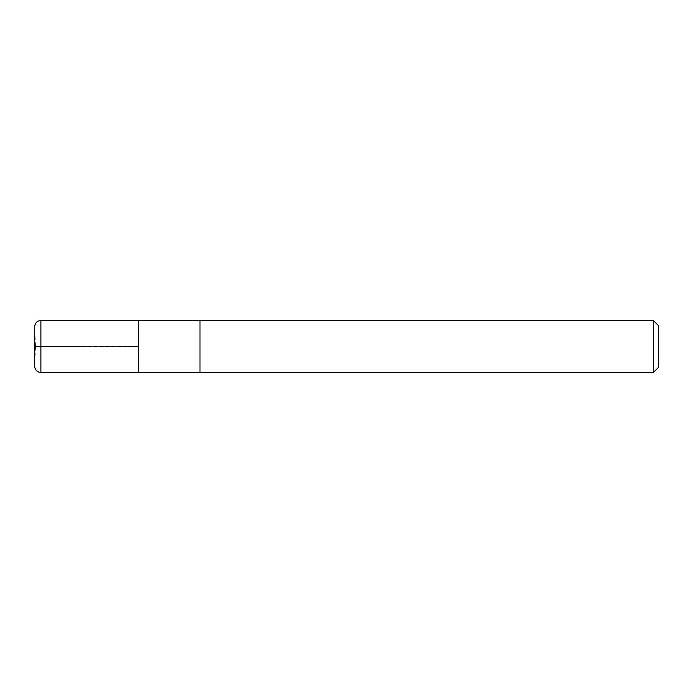 <?xml version="1.0" encoding="UTF-8"?>
<svg xmlns="http://www.w3.org/2000/svg" width="693" height="693" viewBox="0 0 693 693"><rect width="100%" height="100%" fill="white"/><g stroke="black" fill="none" stroke-linecap="round" stroke-linejoin="round"><path stroke-width="0.52" stroke-dasharray="3.46 2.6" d="M658.35 325.502L658.35 367.498M653.36 320.512L653.36 372.488M199.991 372.488L199.991 320.512L199.991 372.488M138.6 320.512L138.6 372.47M138.6 346.5L40.887 346.5L138.6 346.5M34.659 365.982L34.659 346.5L34.659 365.982L35.508 346.5L34.659 346.5L35.508 346.5L34.659 327.018L34.659 346.5L34.659 327.018M40.887 320.512L40.887 372.488M34.65 366.25L34.65 326.749"/><path stroke-width="1.04" d="M653.36 320.512L653.36 372.488L658.35 367.498L658.35 325.502L653.36 320.512L199.991 320.512L199.991 372.488L199.991 320.512L40.887 320.512C37.101 320.885 35.022 322.964 34.65 326.749L34.65 366.25C35.022 370.036 37.101 372.115 40.887 372.488L40.887 320.512M653.36 372.488L138.6 372.488L138.6 320.512M40.887 346.5L35.508 346.5L40.887 346.5M138.6 372.47L40.887 372.488"/></g></svg>
